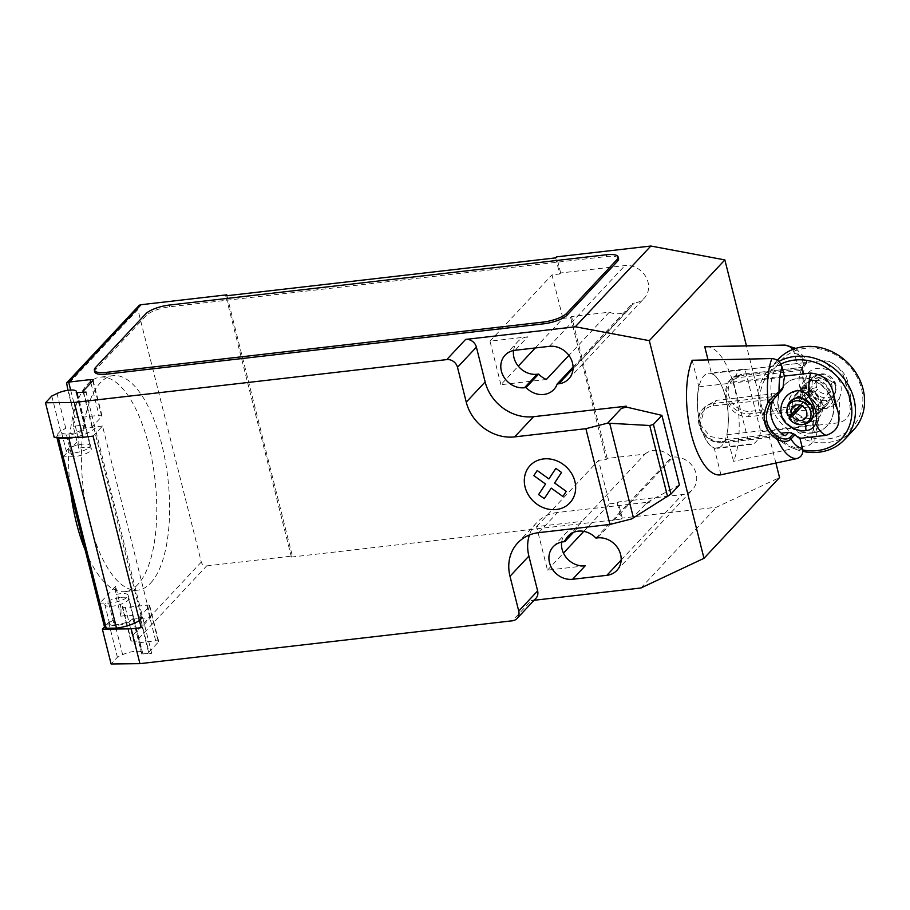 <?xml version="1.0" encoding="UTF-8"?>
<svg xmlns="http://www.w3.org/2000/svg" width="910" height="910" viewBox="0 0 910 910"><rect width="100%" height="100%" fill="white"/><g stroke="black" fill="none" stroke-linecap="round" stroke-linejoin="round"><path stroke-width="0.68" stroke-dasharray="4.55 3.41" d="M70.741 492.526A107.96 42.599 -96.6 0 1 87.519 384.236A107.96 42.599 -96.6 0 1 100.328 377.138A107.96 42.599 -96.6 0 1 152.448 462.303A107.96 42.599 -96.6 0 1 137.819 584.516A107.96 42.599 -96.6 0 1 125.011 591.625A107.96 42.599 -96.6 0 1 99.998 577.02A107.96 42.599 -96.6 0 1 85.267 550.334M150.673 583.037A107.96 42.599 83.4 0 0 165.301 460.824A107.96 42.599 83.4 0 0 113.181 375.648A107.96 42.599 83.4 0 0 100.373 382.757A107.96 42.599 83.4 0 0 81.98 474.269A107.96 42.599 83.4 0 0 112.851 575.541A107.96 42.599 83.4 0 0 137.865 590.146A107.96 42.599 83.4 0 0 150.673 583.037M74.119 452.918A12.205 3.56 165.9 0 1 66.373 451.519A12.205 3.56 165.9 0 1 82.298 444.171A12.205 3.56 165.9 0 1 90.044 445.57A12.205 3.56 165.9 0 1 74.119 452.918M51.79 396.043L60.538 430.874L65.782 428.326A12.205 3.56 -14.1 0 0 61.561 432.364A12.205 3.56 -14.1 0 0 69.308 433.763A12.205 3.56 -14.1 0 0 84.983 427.541L76.303 393.018M120.791 597.404A12.205 3.56 165.9 0 1 128.526 598.814A12.205 3.56 165.9 0 1 112.601 606.162A12.205 3.56 165.9 0 1 104.866 604.752A12.205 3.56 165.9 0 1 120.791 597.404M57.08 437.573A14.082 4.106 165.9 0 1 56.807 437.062A14.082 4.106 165.9 0 1 57.614 435.105L105.287 624.908L114.194 624.795A12.672 3.697 -14.1 0 0 127.354 621.985A12.672 3.697 -14.1 0 0 133.577 616.98L128.117 595.208A12.672 3.697 -14.1 0 1 121.894 600.225A12.672 3.697 -14.1 0 1 108.722 603.034L99.838 603.125L105.298 624.897A14.082 4.106 -14.1 0 0 104.491 626.865L108.654 622.417L113.898 619.869A12.205 3.56 -14.1 0 0 109.678 623.907A12.205 3.56 -14.1 0 0 117.413 625.307A12.205 3.56 -14.1 0 0 133.088 619.084L150.639 617.583L141.198 627.684M133.577 616.98A12.672 3.697 -14.1 0 0 120.95 616.343L121.03 608.085L122.6 606.401A4.698 1.365 -14.1 0 0 122.338 607.05A4.698 1.365 -14.1 0 0 125.307 607.596L146.737 605.127A4.698 1.365 165.9 0 1 149.706 605.662A4.698 1.365 165.9 0 1 149.445 606.322L140.004 616.411L148.967 652.106A4.698 1.365 -14.1 0 0 148.694 652.754A4.698 1.365 -14.1 0 0 151.674 653.3L141.835 653.915A12.205 3.56 -14.1 0 0 142.085 652.788A12.205 3.56 -14.1 0 0 134.35 651.389A12.205 3.56 -14.1 0 0 122.645 654.688L117.401 657.247L111.111 663.97M679.406 485.007L649.877 500.796L645.452 504.197L631.665 518.928M645.452 504.197L649.956 502.001L649.694 500.989M538.709 532.657L557.591 512.466L649.956 502.001M148.967 652.106L158.408 642.016L149.445 606.322M140.004 616.411A4.698 1.365 -14.1 0 0 139.731 617.06A4.698 1.365 -14.1 0 0 142.711 617.606L95.038 427.802L94.094 428.803A20.646 6.029 165.9 0 1 74.313 437.38M151.674 653.3L142.711 617.606L141.767 618.607L94.094 428.803M138.741 305.851A4.698 4.084 -136.9 0 0 137.876 309.548L201.303 562.039A4.698 4.084 -136.9 0 0 206.684 565.895L134.282 643.29L155.701 640.822A4.698 1.365 165.9 0 1 158.681 641.368A4.698 1.365 165.9 0 1 158.408 642.016M128.117 595.208A12.672 3.697 -14.1 0 0 115.49 594.571L120.95 616.343M108.654 622.417L117.401 657.247M93.082 436.129L102.523 426.039L150.639 617.583M102.523 426.039L94.811 426.926L86.063 392.096M78.749 448.3L73.278 426.54A12.672 3.697 165.9 0 1 85.904 427.177A12.672 3.697 165.9 0 1 79.682 432.182A12.672 3.697 165.9 0 1 66.521 434.991L57.626 435.094L63.097 456.854L71.981 456.763A12.672 3.697 -14.1 0 0 85.153 453.953A12.672 3.697 -14.1 0 0 91.375 448.937A12.672 3.697 -14.1 0 0 78.749 448.3L78.829 440.042L73.357 418.281L74.927 416.598A4.698 1.365 165.9 0 0 74.654 417.246L67.886 390.299M77.384 393.097L86.131 427.927L94.811 426.926L95.038 427.802A4.698 1.365 165.9 0 1 92.058 427.256A4.698 1.365 165.9 0 1 92.319 426.608L101.772 416.518A4.698 1.365 -14.1 0 0 102.034 415.859A4.698 1.365 -14.1 0 0 99.053 415.324L90.898 382.848M139.401 620.552A20.646 6.029 -14.1 0 0 141.767 618.607M86.131 427.927L84.983 427.541M60.538 430.874L54.247 437.596M74.654 417.246A4.698 1.365 165.9 0 0 77.634 417.792L99.053 415.324M121.03 608.085L115.57 586.313L115.49 594.571M115.57 586.313L99.838 603.125M63.097 456.854L78.829 440.042M73.278 426.54L73.357 418.281M137.876 309.548L67.056 385.26L66.339 384.111M125.307 607.596L134.282 643.29L130.653 640.196L130.471 637.751L201.303 562.039M94.811 371.951A18.769 5.483 165.9 0 1 95.88 369.358L146.248 315.52A18.769 5.483 165.9 0 1 169.681 306.818L606.629 256.518A18.769 5.483 165.9 0 1 618.538 258.679M650.127 501.82L649.877 500.796M557.591 512.466A42.235 36.798 -136.9 0 0 536.593 522.795A42.235 36.798 -136.9 0 0 529.404 535M535.91 598.314A9.384 8.179 43.1 0 1 531.247 600.6L512.364 620.791M534.068 600.282L531.247 600.6M535.285 347.961L562.937 318.409L570.65 317.522L571.594 316.521L609.325 312.175L568.898 355.389M546.375 379.47L500.921 384.702L518.279 366.15M555.669 257.883L559.707 273.99L551.995 274.877L562.937 318.409M570.65 317.522L606.288 459.436L598.575 460.335L609.518 503.867L617.23 502.98L621.268 519.087L622.212 518.074L716.466 507.223L779.54 477.568M206.684 565.895L292.36 556.033L291.416 557.045L621.268 519.087M291.416 557.045L225.805 295.852M609.325 312.175A20.179 17.586 -136.9 0 0 629.402 308.774A20.179 17.586 -136.9 0 0 632.746 303.201L634.315 303.03A20.179 17.586 -136.9 0 0 644.348 298.093A20.179 17.586 -136.9 0 0 645.634 276.435A20.179 17.586 -136.9 0 0 624.908 265.583L560.651 272.977L559.707 273.99M573.072 366.992L632.746 303.201M573.448 532.384L577.372 528.187A20.179 17.586 43.1 0 1 580.716 522.624A20.179 17.586 43.1 0 1 582.013 521.385L644.974 454.09L607.232 458.435L606.288 459.436M595.902 538.072L671.455 457.309A20.179 17.586 -136.9 0 0 644.974 454.09M585.198 565.815L547.501 570.149L536.57 526.617L582.013 521.385M536.57 526.617L598.575 460.335M640.913 587.985L716.466 507.223M617.23 502.98L618.174 501.967L682.432 494.574A20.179 17.586 -136.9 0 0 692.464 489.637A20.179 17.586 -136.9 0 0 693.75 467.979A20.179 17.586 -136.9 0 0 673.025 457.127L671.455 457.309M547.501 570.149L563.472 553.075M583.788 531.36L609.518 503.867M500.921 384.702L489.989 341.17L527.686 336.825L515.094 350.282M489.989 341.17L551.995 274.877M561.652 542.076A20.179 17.586 43.1 0 1 565.758 533.305A20.179 17.586 43.1 0 1 575.803 528.369L577.372 528.187M607.232 458.435L571.594 316.521M226.965 295.716L292.36 556.033M560.651 272.977L556.613 256.87M622.212 518.074L618.174 501.967M513.547 350.532A20.179 17.586 43.1 0 1 517.654 341.762A20.179 17.586 43.1 0 1 527.686 336.825M775.9 463.065L746.45 345.846M813.438 400.195L813.312 401.447C803.382 387.933 800.243 375.432 803.905 363.966L804.906 366.207C801.448 376.512 804.292 387.842 813.438 400.195L816.463 404.188L816.827 408.692L813.21 412.548L809.9 409.671L747.656 416.837C736.44 416.245 729.081 409.693 725.6 397.17A38.015 15.004 83.4 0 1 726.851 434.73L733.528 461.336A64.53 25.469 -96.6 0 0 734.973 389.651A64.53 25.469 -96.6 0 0 706.433 346.63M708.06 359.916L711.449 373.407A38.015 15.004 83.4 0 1 725.6 397.17L728.114 381.961L737.805 377.661L800.061 370.495L802.097 368.3M813.21 412.548A42.486 20.68 -128.3 0 1 813.927 414.414A38.015 15.004 -96.6 0 1 812.528 424.868L815.053 434.9L814.882 440.338L809.559 445.092L733.528 461.336M726.851 434.73L812.528 424.868M792.701 349.497L794.601 353.512L797.126 363.545L711.449 373.407M797.126 363.545A38.015 15.004 -96.6 0 1 802.074 367.208A42.486 8.668 -68.6 0 1 802.097 368.288L801.062 369.278M802.302 368.63L803.12 367.242L740.74 374.522A1.877 0.739 -96.6 0 1 740.967 374.397A1.877 0.739 -96.6 0 1 741.809 375.591L802.302 368.63A28.153 24.536 -136.9 0 0 811.265 404.324L750.784 411.286A19.247 16.767 43.1 0 1 728.728 395.463A19.247 16.767 43.1 0 1 741.809 375.591M737.805 377.661L740.74 374.522A21.123 18.393 -136.9 0 0 730.241 379.686A21.123 18.393 -136.9 0 0 726.385 396.328A21.123 18.393 -136.9 0 0 750.591 413.697L812.835 406.531L811.265 404.324M812.835 406.531L809.9 409.671M800.061 370.495L802.995 367.356M785.034 345.083A57.068 22.523 83.4 0 1 803.905 363.966C806.704 360.508 807.454 360.144 806.135 362.863L804.906 366.207M795.806 348.393L804.713 357.619L806.886 361.145L802.074 367.208M816.827 408.692L817.999 410.069L818.75 408.545L817.851 406.349L813.312 401.447A57.068 22.523 83.4 0 1 809.559 445.092M813.927 414.414L817.999 410.069A47.718 18.826 -96.6 0 1 815.053 434.9M720.947 474.792L714.259 448.186A38.015 15.004 83.4 0 1 700.109 424.424L710.289 436.55L726.453 439.496L781.212 433.194M692.169 360.258L698.857 386.864A38.015 15.004 83.4 0 0 700.109 424.424L705.307 406.349L716.614 400.32L778.858 393.154M782.247 389.514L779.051 392.927M698.857 386.864L784.534 377.002M784.306 376.103L733.483 381.95A37.776 14.913 -96.6 0 1 742.81 369.323A37.776 14.913 -96.6 0 1 745.131 369.505L760.76 431.75A37.776 14.913 -96.6 0 1 751.444 444.387A37.776 14.913 -96.6 0 1 749.123 444.205L714.259 448.186M700.188 424.344A37.776 14.913 -96.6 0 1 708.537 373.271A37.776 14.913 -96.6 0 1 725.52 397.249A37.776 14.913 -96.6 0 1 717.171 448.334A37.776 14.913 -96.6 0 1 700.188 424.344M745.131 369.505L822.242 360.633L828.987 361.315C838.235 365.513 843.707 372.611 845.39 382.61L848.996 396.953L850.304 409.784C849.235 417.121 845.083 421.489 837.871 422.877L760.76 431.75M837.871 422.877A37.776 14.913 83.4 0 0 839.282 398.569C834.857 405.075 830.705 408.283 826.815 408.192C821.195 410.899 808.603 399.024 806.92 387.887C801.05 370.757 816.827 362.942 832.673 372.27A37.776 14.913 83.4 0 0 822.242 360.633M789.277 407.555A17.836 15.538 43.1 0 1 792.542 393.495A17.836 15.538 43.1 0 1 809.172 390.072A17.836 15.538 43.1 0 1 821.844 403.812A17.836 15.538 43.1 0 1 818.579 417.861A17.836 15.538 43.1 0 1 801.938 421.296A17.836 15.538 43.1 0 1 789.277 407.555M822.151 403.471A17.836 15.538 -136.9 0 0 801.721 388.798A17.836 15.538 -136.9 0 0 792.849 393.165A17.836 15.538 -136.9 0 0 789.596 407.214A17.836 15.538 -136.9 0 0 810.025 421.887A17.836 15.538 -136.9 0 0 818.898 417.531A17.836 15.538 -136.9 0 0 822.151 403.471M832.513 402.584A29.529 25.73 -136.9 0 0 811.549 379.823A29.529 25.73 -136.9 0 0 783.999 385.51A29.529 25.73 -136.9 0 0 778.607 408.783A29.529 25.73 -136.9 0 0 799.571 431.533A29.529 25.73 -136.9 0 0 827.122 425.857A29.529 25.73 -136.9 0 0 832.513 402.584M778.914 408.453A29.529 25.73 43.1 0 1 784.306 385.169A29.529 25.73 43.1 0 1 811.868 379.493A29.529 25.73 43.1 0 1 832.832 402.243A29.529 25.73 43.1 0 1 827.44 425.516A29.529 25.73 43.1 0 1 799.89 431.203A29.529 25.73 43.1 0 1 778.914 408.453M853.648 429.85A51.62 44.977 43.1 0 1 827.975 442.465A51.62 44.977 43.1 0 1 774.956 414.721A51.62 44.977 43.1 0 1 778.243 359.313M828.259 438.847A48.81 42.52 -136.9 0 0 861.44 388.445A48.81 42.52 -136.9 0 0 805.521 348.291A48.81 42.52 -136.9 0 0 772.34 398.694A48.81 42.52 -136.9 0 0 828.259 438.847M778.835 361.498A51.62 44.977 -136.9 0 0 769.121 369.073A51.62 44.977 -136.9 0 0 762.057 416.939A51.62 44.977 -136.9 0 0 802.756 451.36M802.722 449.95A48.81 42.52 43.1 0 1 761.363 410.637A48.81 42.52 43.1 0 1 780.848 364.091M795.112 410.558A15.015 13.081 43.1 0 1 795.852 394.075A15.015 13.081 43.1 0 1 803.314 390.401A15.015 13.081 43.1 0 1 818.738 398.478A15.015 13.081 43.1 0 1 817.783 414.596A15.015 13.081 43.1 0 1 810.321 418.27A15.015 13.081 43.1 0 1 795.329 410.888M819.444 408.51A15.015 13.081 -136.9 0 0 826.917 404.836A15.015 13.081 -136.9 0 0 827.872 388.718A15.015 13.081 -136.9 0 0 812.448 380.653A15.015 13.081 -136.9 0 0 804.975 384.316A15.015 13.081 -136.9 0 0 804.019 400.434A15.015 13.081 -136.9 0 0 819.444 408.51M821.047 410.114A17.836 15.538 43.1 0 1 800.618 395.44A17.836 15.538 43.1 0 1 812.732 377.024A17.836 15.538 43.1 0 1 833.173 391.698A17.836 15.538 43.1 0 1 821.047 410.114M835.505 385.544L833.765 382.371L834.049 383.121L834.686 382.712L835.505 385.544L833.765 382.371M834.152 382.132A16.425 14.31 43.1 0 1 834.686 382.712M809.377 388.581L808.762 385.703A16.425 14.31 43.1 0 1 808.99 385.032L809.627 389.07A11.273 5.153 -113.2 0 0 810.014 390.435L811.356 393.757C815.269 400.457 819.409 403.448 823.8 402.755L829.795 400.127L834.14 394.815L835.653 389.002L835.209 385.692M733.483 381.95L749.123 444.205M809.422 391.061L809.65 391.983A14.082 12.262 43.1 0 1 809.604 391.107L804.759 396.055A14.082 12.262 43.1 0 1 806.92 383.611A14.082 12.262 43.1 0 1 825.586 384.27A14.082 12.262 43.1 0 1 827.486 402.846A14.082 12.262 43.1 0 1 806.294 399.16A14.082 12.262 43.1 0 1 804.759 396.055L793.111 408.499A14.082 12.262 -136.9 0 0 794.441 411.274M794.646 411.616A14.082 12.262 -136.9 0 0 815.838 415.301A14.082 12.262 -136.9 0 0 813.938 396.726A14.082 12.262 -136.9 0 0 795.283 396.066A14.082 12.262 -136.9 0 0 793.111 408.499L788.083 413.879A14.082 12.262 43.1 0 1 787.355 407.725L791.222 400.389M805.521 422.286C799.492 423.013 794.225 421.307 789.721 417.155L789.607 417.019A14.082 12.262 43.1 0 0 789.721 417.155A14.082 12.262 43.1 0 0 805.577 423.787L805.521 422.286L811.788 419.635M788.344 415.153L787.434 412.799L787.355 407.725A14.082 12.262 43.1 0 1 787.491 406.861M839.282 398.569C843.263 388.092 841.067 379.322 832.673 372.27M834.049 383.121L823.834 376.911L810.981 379.288L808.99 385.032M809.957 390.492L810.139 390.538A11.637 5.346 -113.2 0 0 810.23 391.368L810.116 390.333A14.082 12.262 43.1 0 1 812.277 377.889A14.082 12.262 43.1 0 1 817.498 374.795A14.082 12.262 43.1 0 1 830.932 378.56A14.082 12.262 43.1 0 1 835.585 391.709A14.082 12.262 43.1 0 1 832.843 397.135A14.082 12.262 43.1 0 1 811.652 393.438L817.589 389.389L802.063 405.985M809.195 385.203L809.525 388.672M800.55 405.314L811.652 393.438M809.65 391.983L810.23 391.368M810.139 390.538L809.604 391.107M811.322 404.961A14.082 12.262 43.1 0 1 813.688 414.391M800.14 405.189L816.668 387.524L812.801 388.399A12.82 11.17 43.1 0 1 819.523 374.249A12.82 11.17 43.1 0 1 831.763 377.673A12.82 11.17 43.1 0 1 835.994 389.651A12.82 11.17 43.1 0 1 826.633 397.772A12.82 11.17 43.1 0 1 814.2 391.232M816.668 387.524A8.452 7.36 43.1 0 1 817.965 380.061A8.452 7.36 43.1 0 1 829.158 380.46A8.452 7.36 43.1 0 1 830.295 391.596A8.452 7.36 43.1 0 1 817.589 389.389M812.801 388.399L810.116 390.333M788.083 413.879L787.616 415.313M65.782 428.326L57.034 393.495M141.835 653.915L133.088 619.084M146.737 605.127L155.701 640.822M134.248 619.471L142.995 654.301M108.722 603.034L114.194 624.795M113.898 619.869L122.645 654.688M66.521 434.991L71.981 456.763M92.797 380.812L101.772 416.518M83.356 390.913L92.319 426.608M77.634 417.792L70.661 390.037M67.056 385.26L74.927 416.598M122.6 606.401L130.471 637.751M146.248 315.52L145.805 313.779M95.436 367.617L95.88 369.358M169.237 305.077L169.681 306.818M606.629 256.518L606.196 254.777M573.061 368.504L634.315 303.03M549.367 346.346L624.908 265.583M621.166 560.048L682.432 494.574M563.21 541.825L575.803 528.369M597.483 537.89L673.025 457.127M747.656 416.837L750.591 413.697A1.877 0.739 83.4 0 0 750.784 411.286M794.601 353.512A47.718 18.826 -96.6 0 1 806.135 362.863M773.966 398.91L713.486 405.871A19.247 16.767 -136.9 0 0 700.404 425.743A19.247 16.767 -136.9 0 0 722.449 441.566A1.877 0.739 83.4 0 0 723.291 442.76A1.877 0.739 83.4 0 0 723.518 442.635A21.123 18.393 43.1 0 1 699.312 425.266A21.123 18.393 43.1 0 1 703.168 408.624A21.123 18.393 43.1 0 1 713.679 403.46L716.614 400.32M713.486 405.871A1.877 0.739 -96.6 0 1 713.679 403.46L775.923 396.294M722.449 441.566L782.93 434.605M784.909 435.572L723.518 442.635L726.453 439.496M845.39 382.61A19.008 7.496 -96.6 0 1 848.996 396.953M113.181 375.648L100.328 377.138M61.561 432.364L66.373 451.519M128.526 598.814L142.085 652.788M139.731 617.06L148.694 652.754M158.681 641.368L149.706 605.662M141.801 654.085L133.053 619.255M109.678 623.907L104.866 604.752M91.375 448.937L85.904 427.177M93.07 380.164L102.034 415.859M83.299 392.415L92.058 427.256M84.937 427.711L76.19 392.881M76.872 393.131L90.044 445.57M137.865 590.146L125.011 591.625M130.653 640.196L122.338 607.05M536.593 522.795L517.699 542.974M553.86 389.525L629.402 308.774M568.807 378.844L644.348 298.093M568.124 536.081L580.716 522.624M553.178 546.762L565.758 533.305M616.912 570.388L692.464 489.637M505.061 355.218L517.654 341.762M803.12 367.242L740.967 374.397L730.241 379.686L728.114 381.961M806.59 363.374L806.908 361.406M817.851 406.349L816.463 404.188M818.75 408.545C819.205 420.738 817.919 431.34 814.894 440.338M785.444 435.606L723.291 442.76C703.783 445.138 691.065 418.907 703.168 408.624L705.307 406.349M780.575 391.163L775.104 397.022M742.81 369.323L708.537 373.271M817.783 414.596L826.917 404.836M828.987 361.315C840.817 367.936 847.176 375.455 848.063 383.861L850.315 394.849L850.304 409.796M819.523 374.249L817.498 374.795M835.994 389.651L835.585 391.709M805.122 418.52L830.295 391.596M792.781 406.975L817.965 380.061M831.535 398.523L832.843 397.135M810.981 379.288L812.277 377.889M815.838 415.301L827.486 402.846M795.283 396.066L806.92 383.611M769.121 369.073L777.345 360.28M795.852 394.075L804.975 384.316M751.444 444.387L717.171 448.334"/><path stroke-width="1.36" d="M534.068 600.282L640.913 587.985L703.987 558.319L649.319 340.659L575.302 326.781L465.636 339.407L446.753 359.598L74.324 402.459L45.5 402.777L51.79 396.043L57.034 393.495A12.205 3.56 165.9 0 1 68.739 390.197A12.205 3.56 165.9 0 1 76.485 391.596A12.205 3.56 165.9 0 1 76.235 392.71L86.063 392.096A4.698 1.365 165.9 0 1 83.094 391.562A4.698 1.365 165.9 0 1 83.356 390.913L92.797 380.812A4.698 1.365 -14.1 0 0 93.07 380.164A4.698 1.365 -14.1 0 0 90.09 379.629L68.671 382.098L141.073 304.702A4.698 4.084 -136.9 0 0 138.741 305.851L66.646 382.905L68.671 382.098L70.661 390.037M609.7 423.275L649.717 425.505L653.414 424.435L670.909 494.096L631.665 518.928L609.939 524.456L585.881 428.69L607.607 423.15L609.7 423.275L633.44 517.824M667.587 496.655L649.717 425.505M626.148 407.248L625.898 406.235L621.393 408.419L626.33 407.066L661.911 415.358L679.406 485.007L670.909 494.096M661.911 415.358L653.414 424.435M609.939 524.456L538.709 532.657A42.235 36.798 -136.9 0 0 517.699 542.974A42.235 36.798 -136.9 0 0 509.998 576.269L518.745 611.099A9.384 8.179 43.1 0 1 517.028 618.493A9.384 8.179 43.1 0 1 512.364 620.791L139.935 663.652L131.188 628.833L102.364 629.151L111.111 663.97L139.935 663.652M446.753 359.598A9.384 8.179 43.1 0 1 457.502 367.31L466.25 402.14A42.235 36.798 -136.9 0 0 514.65 436.88L585.881 428.69M74.324 402.459L83.072 437.289L93.082 436.129L141.198 627.684L131.188 628.833M102.364 629.151L104.491 626.876A14.082 4.106 -14.1 0 0 106.208 628.23L116.525 628.116L68.853 438.313L58.536 438.427L106.208 628.23M74.313 437.38A20.646 6.029 165.9 0 1 68.853 438.313M116.525 628.116A20.646 6.029 -14.1 0 0 139.401 620.552M58.536 438.427A14.082 4.106 165.9 0 1 57.08 437.573M45.5 402.777L54.247 437.596L83.072 437.289M85.267 550.334A107.96 42.599 -96.6 0 1 70.741 492.526M67.886 390.299L66.646 382.905M618.106 256.938L618.538 258.679A18.769 5.483 165.9 0 1 617.469 261.284L567.112 315.122L566.668 313.37L617.037 259.543A18.769 5.483 165.9 0 0 618.106 256.938A18.769 5.483 165.9 0 0 606.196 254.777L169.237 305.077A18.769 5.483 165.9 0 0 145.805 313.779L95.436 367.617A18.769 5.483 165.9 0 0 94.367 370.211L94.811 371.951A18.769 5.483 165.9 0 0 106.72 374.112L106.277 372.372A18.769 5.483 165.9 0 1 94.367 370.211M106.277 372.372L543.236 322.072L543.679 323.823L106.72 374.112M566.668 313.37A18.769 5.483 165.9 0 1 543.236 322.072M465.636 339.407A9.384 8.179 43.1 0 1 476.396 347.131L485.144 381.95A42.235 36.798 -136.9 0 0 533.533 416.689L625.898 406.235M621.393 408.419L607.607 423.15M626.33 407.066L626.069 406.042M529.404 535A42.235 36.798 -136.9 0 0 528.881 556.078L537.628 590.909A9.384 8.179 43.1 0 1 535.91 598.314L517.028 618.493M595.902 538.072A20.179 17.586 -136.9 0 0 568.124 536.081A20.179 17.586 -136.9 0 0 564.78 541.655L563.21 541.825A20.179 17.586 -136.9 0 0 553.178 546.762A20.179 17.586 -136.9 0 0 551.892 568.42A20.179 17.586 -136.9 0 0 572.606 579.272L606.879 575.325A20.179 17.586 -136.9 0 0 616.912 570.388A20.179 17.586 -136.9 0 0 618.197 548.73A20.179 17.586 -136.9 0 0 597.483 537.89L595.902 538.072M526.071 387.546A20.179 17.586 -136.9 0 0 553.86 389.525A20.179 17.586 -136.9 0 0 557.193 383.963L558.774 383.781A20.179 17.586 -136.9 0 0 568.807 378.844A20.179 17.586 -136.9 0 0 570.092 357.186A20.179 17.586 -136.9 0 0 549.367 346.346L515.094 350.282A20.179 17.586 -136.9 0 0 505.061 355.218A20.179 17.586 -136.9 0 0 503.776 376.876A20.179 17.586 -136.9 0 0 524.501 387.728L526.071 387.546L538.663 374.09L537.093 374.26A20.179 17.586 43.1 0 1 513.547 350.532M568.898 355.389L546.375 379.47A20.179 17.586 43.1 0 1 538.663 374.09M518.279 366.15L535.285 347.961M575.302 326.781L650.855 246.03L556.613 256.87L555.669 257.883L225.805 295.852L226.749 294.84L141.073 304.702M557.193 383.963L573.072 366.992M564.78 541.655L573.448 532.384M567.112 315.122A18.769 5.483 165.9 0 1 543.679 323.823M563.472 553.075L583.788 531.36M572.606 579.272L585.198 565.815A20.179 17.586 43.1 0 1 561.652 542.076M226.749 294.84L226.965 295.716M650.855 246.03L724.861 259.907L649.319 340.659M703.987 558.319L779.54 477.568L775.9 463.065M746.45 345.846L724.861 259.907M708.06 359.916L704.761 346.801A64.53 25.469 -96.6 0 1 706.433 346.63L785.034 345.083A57.068 22.523 83.4 0 0 784.454 345.117C787.787 345.197 790.54 346.664 792.701 349.497M704.761 346.801L784.454 345.117M796.967 458.549C801.642 456.945 803.473 453.555 802.461 448.357A47.718 18.826 -96.6 0 1 790.927 439.007C788.117 441.896 783.646 442.135 777.515 439.712A57.068 22.523 83.4 0 0 796.967 458.549L720.947 474.792A64.53 25.469 -96.6 0 1 691.213 433.933A64.53 25.469 -96.6 0 1 692.169 360.258L771.862 358.574A57.068 22.523 83.4 0 0 768.108 402.231C760.669 417.747 763.808 430.237 777.515 439.712L778.812 437.198C765.992 428.769 763.149 417.44 770.281 403.221L782.247 389.514A42.486 8.668 -68.6 0 1 783.135 387.455A38.015 15.004 -96.6 0 1 784.534 377.002L782.02 366.969C780.439 361.85 777.06 359.052 771.862 358.586M779.051 392.927L773.966 398.91A28.153 24.536 43.1 0 0 782.93 434.605L784.909 435.572M802.461 448.357L799.935 438.324A38.015 15.004 -96.6 0 1 794.987 434.661A42.486 20.68 -128.3 0 1 793.361 433.763L789.755 437.63C787.23 439.61 783.578 439.462 778.823 437.198M781.212 433.194L788.697 432.33L793.361 433.763M785.444 435.606L788.697 432.33M770.281 403.221L768.108 402.231C772.362 397.215 776.014 393.746 779.062 391.8A47.718 18.826 -96.6 0 1 782.02 366.969M794.987 434.661L790.927 439.007L789.755 437.63M778.63 393.37L779.062 391.8L783.135 387.455M810.594 373.077A37.776 14.913 83.4 0 0 809.183 397.374C799.503 381.461 776.639 396.851 781.576 414.971C782.998 426.38 801.016 432.477 805.941 430.487C809.877 430.555 813.153 428.28 815.792 423.685A37.776 14.913 83.4 0 0 826.223 435.321C837.803 431.351 841.5 422.706 837.348 409.398L833.742 395.065C831.171 381.574 823.459 374.249 810.594 373.077L784.306 376.103M777.345 360.28L778.243 359.313A51.62 44.977 43.1 0 1 803.917 346.687A51.62 44.977 43.1 0 1 856.936 374.431A51.62 44.977 43.1 0 1 853.648 429.85L844.514 439.598A51.62 44.977 -136.9 0 0 847.802 384.191A51.62 44.977 -136.9 0 0 794.794 356.447A51.62 44.977 -136.9 0 0 778.835 361.498M802.756 451.36A51.62 44.977 -136.9 0 0 818.852 452.224A51.62 44.977 -136.9 0 0 844.514 439.598M780.848 364.091A48.81 42.52 43.1 0 1 794.498 360.076A48.81 42.52 43.1 0 1 850.429 400.218A48.81 42.52 43.1 0 1 817.248 450.621A48.81 42.52 43.1 0 1 802.722 449.95M794.441 411.274A14.082 12.262 -136.9 0 0 794.646 411.616L800.55 405.314M809.183 397.374C815.553 406.69 817.76 415.46 815.792 423.685M789.015 418.145A12.82 11.17 43.1 0 0 803.553 424.333A12.82 11.17 43.1 0 0 806.578 404.586A12.82 11.17 43.1 0 0 787.082 408.92A12.82 11.17 43.1 0 0 787.616 415.313L791.484 414.437A8.452 7.36 43.1 0 1 792.781 406.975A8.452 7.36 43.1 0 1 803.974 407.373A8.452 7.36 43.1 0 1 805.122 418.52A8.452 7.36 43.1 0 1 792.405 416.302L789.015 418.145L789.618 416.996L788.344 415.153M787.082 408.92L787.491 406.861A14.082 12.262 43.1 0 1 790.244 401.447L798.957 396.168L811.322 404.961L813.142 409.841L813.688 414.391L810.81 420.682A14.082 12.262 43.1 0 1 805.577 423.787L805.941 430.487M789.618 416.996L794.646 411.616M802.063 405.985L792.405 416.302M791.484 414.437L800.14 405.189M813.688 414.391A14.082 12.262 43.1 0 1 810.81 420.682M790.244 401.447A14.082 12.262 43.1 0 1 811.322 404.961M799.947 438.347L826.223 435.321M544.271 498.646L538.595 494.585L545.545 484.029L533.84 475.646L537.207 470.515L548.912 478.922L555.862 468.377L561.527 472.449L554.588 482.994L566.293 491.389L562.926 496.507L551.221 488.113L544.271 498.646M556.328 509.509A27.266 23.751 -136.9 0 0 568.363 469.094A27.266 23.751 -136.9 0 0 525.252 474.053A27.266 23.751 -136.9 0 0 556.328 509.509M90.898 382.848L90.09 379.629M476.396 347.131L457.502 367.31M537.628 590.909L518.745 611.099M528.881 556.078L509.998 576.269M533.533 416.689L514.65 436.88M485.144 381.95L466.25 402.14M558.774 383.781L573.061 368.504M606.879 575.325L621.166 560.048M524.501 387.728L537.093 374.26M617.037 259.543L617.469 261.284M837.348 409.398A19.008 7.496 -96.6 0 1 833.742 395.065M83.094 391.562L83.299 392.415M56.943 437.573L104.491 626.865M76.485 391.596L76.872 393.131M795.806 348.393L785.034 345.083M803.553 424.333L805.577 423.787"/></g></svg>
